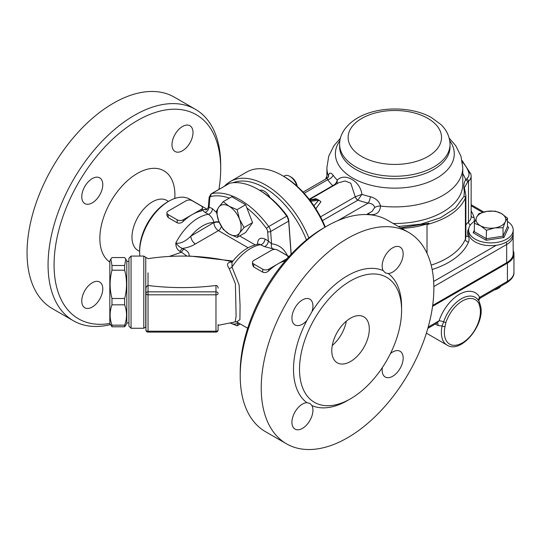 <?xml version="1.0" encoding="UTF-8"?>
<svg xmlns="http://www.w3.org/2000/svg" width="541" height="541" viewBox="0 0 541 541"><rect width="100%" height="100%" fill="white"/><g stroke="black" fill="none" stroke-linecap="round" stroke-linejoin="round"><path stroke-width="0.81" d="M433.848 286.541L506.674 244.498L506.674 262.703L432.678 305.422M506.674 262.703A22.289 12.869 0 0 0 513.199 253.601L513.098 234.016M325.621 179.098A57.319 33.096 180 0 1 326.899 176.177M427.025 253.33L427.025 224.576L428.932 223.237A57.319 33.096 180 0 1 401.53 228.316M428.932 223.237L400.712 227.842M427.025 224.576C446.866 219.186 459.661 210.361 465.402 198.107L465.889 195.707L465.896 236.789A16.981 9.806 180 0 1 465.402 239.122A71.121 41.062 180 0 1 431.177 265.131M465.26 192.346A2.123 1.359 160.5 0 0 465.253 192.319L464.374 187.713L467.58 182.161A2.123 1.522 -136.8 0 0 465.713 179.849C463.793 182.574 463.339 186.496 464.361 191.622L464.016 196.261L455.339 208.17L440.408 217.827L420.736 224.17L398.365 226.49M465.889 195.707L465.253 192.319A2.123 1.359 160.5 0 0 464.361 191.622M309.574 199.771L314.855 199.196L317.033 199.487L317.019 199.142L319.528 200.589L318.534 200.353L313.902 205.769M317.019 199.142L315.64 198.703L312.603 199.44M315.849 208.745L320.914 201.752L319.528 200.589M337.902 220.6L368.218 203.098C371.91 203.47 374.068 204.965 374.683 207.568L372.052 211.342M309.432 199.588L338.544 182.777L344.989 180.971L350.771 183.189L355.241 196.816A4.247 2.448 -120 0 0 357.885 200.163L361.902 194.361C360.387 181.208 344.86 172.261 337.239 180.119C336.644 182.567 335.19 184.4 332.891 185.61L332.769 185.664A4.247 2.448 -120 0 0 333.188 185.874M368.942 213.14A6.37 1.975 -76.7 0 1 369.043 214.486C376.137 215.44 379.958 212.62 380.506 206.033C379.43 201.523 376.063 198.412 370.389 196.714A66.34 38.303 180 0 1 361.902 194.361L355.281 196.789A4.247 2.421 -121.8 0 0 357.973 200.089M303.075 192.109L327.068 178.26L327.684 179.7A6.37 4.835 145.5 0 0 333.161 175.223C330.632 172.194 329.056 172.437 328.428 175.967L328.414 176.988M337.029 183.649L337.239 180.119A66.34 38.303 180 0 1 333.161 175.223M374.683 207.568A6.37 3.517 171.8 0 1 380.506 206.033A67.936 39.223 0 0 0 462.771 167.696L460.952 156.227L455.806 145.82L449.213 138.151M322.443 220.627L357.885 200.163A72.23 41.704 -0 0 0 368.218 203.098A6.37 1.914 102.9 0 0 370.389 196.714M327.068 178.26L328.563 176.954A6.37 4.267 2 0 0 328.57 176.88M328.563 176.691A6.37 4.267 2 0 0 328.428 175.967A67.936 39.223 0 0 1 326.899 167.696L328.718 156.227L333.858 145.82L340.458 138.151M332.891 185.61A4.247 2.36 -120.5 0 0 333.29 185.813M432.55 306.362L507.424 263.136A22.289 12.869 0 0 0 513.95 254.033A22.289 12.869 0 0 0 513.199 250.72M479.198 297.631C480.658 298.199 480.821 298.105 479.678 297.354A4.247 3.273 -28.7 0 0 478.853 300.911M513.95 254.033L513.95 272.238A22.289 12.869 180 0 1 507.424 281.334L479.678 297.354A31.845 18.387 120 0 0 459.383 294.338A31.845 18.387 120 0 0 439.089 320.786L437.196 322.896M428.195 327.075L439.089 320.786A4.247 1.15 -161.4 0 1 443.64 321.881L442.092 325.966A27.598 15.932 120 0 0 447.089 345.104L426.389 333.155M437.317 322.977A4.247 2.448 -60 0 1 438.014 325.567L442.098 325.966A2.123 0.852 -168 0 0 445.04 326.466L445.919 322.436A25.84 14.918 -60 0 1 462.386 300.972A25.84 14.918 -60 0 1 478.853 303.42L479.732 306.436A25.474 14.708 -60 0 1 462.386 342.872A25.474 14.708 -60 0 1 445.04 326.466M478.853 303.42A2.123 1.637 -28.7 0 0 479.211 301.533L480.273 304.996A2.123 1.508 164.2 0 1 480.273 304.996A2.123 1.508 164.2 0 1 479.732 306.436M513.199 230.026L513.199 232.799A22.289 12.869 180 0 1 496.3 245.289A22.289 12.869 180 0 1 468.614 232.799L468.614 230.026A22.289 12.869 0 0 0 475.147 239.129A22.289 12.869 0 0 0 499.438 241.915A22.289 12.869 0 0 0 513.199 230.026A22.289 12.869 0 0 0 507.485 221.425M475.133 220.938A22.289 12.869 0 0 0 468.614 230.026M480.401 225.692A14.864 8.582 0 0 0 494.751 227.917A14.864 8.582 0 0 0 505.26 221.844A14.864 8.582 0 0 0 501.419 213.56A14.864 8.582 0 0 0 487.062 211.342A14.864 8.582 0 0 0 476.553 217.408A14.864 8.582 0 0 0 480.401 225.692L474.335 223.277L476.553 217.408L478.771 213.702L487.062 211.342L495.346 211.139L501.419 213.56L507.485 218.145L505.26 221.844L503.042 227.714L494.751 227.917L486.467 230.277L480.401 225.692M494.379 289.942A9.555 5.518 0 0 0 497.666 288.705L498.417 288.272A10.617 6.127 180 0 1 494.981 289.597M500.709 286.284A10.617 6.127 180 0 1 498.417 288.272M507.485 218.145L507.485 226.598L508.668 227.281L507.485 226.598L503.042 236.167L503.042 227.714M486.149 240.278L503.908 237.533L503.042 236.167L486.467 238.73L474.335 231.724L473.152 232.772L486.149 240.278L486.467 230.277M474.335 231.724L474.335 223.277M111.973 270.202C109.505 279.636 109.505 289.07 111.973 298.497L111.973 304.82C109.505 311.602 109.505 318.385 111.973 325.168L111.973 326.784L109.823 323.484L109.823 260.857L110.851 259.071L111.973 265.496L111.973 270.202L124.667 270.202L124.667 265.496L125.782 259.071L124.667 257.557L111.973 257.557L110.851 259.071M111.973 298.497L124.667 298.497C127.135 289.07 127.135 279.636 124.667 270.202M111.973 304.82L124.667 304.82L124.667 298.497M111.973 325.168L124.667 325.168C127.135 318.385 127.135 311.602 124.667 304.82M111.973 326.784L124.667 326.784L124.667 325.168M125.782 259.071L126.81 260.857L126.81 323.484L124.667 326.784M111.973 265.496L124.667 265.496M239.507 219.213A16.981 9.806 -120 0 0 229.107 206.277A16.981 9.806 -120 0 0 218.706 207.21A16.981 9.806 -120 0 0 218.706 221.073A16.981 9.806 -120 0 0 229.107 234.01A16.981 9.806 -120 0 0 239.507 233.083A16.981 9.806 -120 0 0 239.507 219.213L244.045 227.531L239.507 233.083L237.114 237.398L229.107 234.01L223.244 229.391L218.706 221.073L216.312 211.517L218.706 207.21L223.244 201.658L229.107 206.277L237.114 209.665L239.507 219.213M223.244 201.658L231.778 196.728L245.648 204.735L252.579 222.601L245.648 232.468L237.114 237.398M252.579 222.601L244.045 227.531M245.648 204.735L237.114 209.665M297.259 186.361A8.663 4.997 -120 0 0 291.254 177.191L289.875 176.393A10.617 6.127 60 0 1 296.887 186.016M283.714 176.359L284.566 175.866A10.617 6.127 60 0 1 289.875 176.393M270.06 197.573A10.617 6.127 -120 0 0 259.707 190.317L258.226 189.465A71.121 41.062 60 0 1 286.737 216.157L268.721 226.557A71.121 41.062 -120 0 0 211.707 193.637L229.722 183.237L211.078 193.881L209.151 197.201A2.123 1.325 -175.5 0 0 209.766 198.236A4.247 2.448 60 0 1 211.058 196.424A2.123 1.704 -102.3 0 1 211.707 193.637A6.37 3.679 -120 0 0 211.078 193.881M230.29 323.031A16.981 9.806 -120 0 0 238.263 322.808M238.534 322.963L237.114 325.797L230.25 323.038M240.278 323.971L237.114 325.797M308.864 237.999A71.121 41.062 -120 0 0 230.25 181.566A71.121 41.062 -120 0 0 224.623 186.057M233.022 182.73A68.998 39.838 60 0 1 306.443 239.94M230.25 181.566L246.764 172.031A71.121 41.062 60 0 1 282.321 175.555A71.121 41.062 60 0 1 324.877 227.254M325.29 227.017A68.998 39.838 -120 0 0 283.822 176.42L282.321 175.555M291.193 254.236L288.684 219.626L287.312 216.123A68.998 39.838 -120 0 0 259.727 190.331M229.722 183.237A71.121 41.062 60 0 1 258.226 189.465M287.312 216.123L287.285 216.887L286.737 216.157M246.912 208.001A68.998 39.838 60 0 1 266.368 228.356A4.247 2.448 60 0 1 267.66 231.656A2.123 1.116 -4.2 0 0 270.656 231.501L288.671 221.1L287.285 216.887M288.671 221.1L291.085 254.358M206.337 209.665L204.424 209.468C202.327 209.604 202.53 210.564 205.039 212.356L208.393 214.29C211.233 216.339 213.086 219.071 213.945 222.493A4.247 2.448 180 0 1 219.132 222.121M180.112 251.47L181.465 252.255A4.247 2.448 -60 0 1 183.987 249.212L182.628 248.427C187.619 247.677 191.866 246.189 195.369 243.957A6.37 3.679 60 0 1 190.865 236.153C185.09 241.685 180.065 243.964 175.798 243.004C175.811 247.068 177.245 249.888 180.112 251.47A4.247 2.448 -60 0 1 182.628 248.427C180.39 247.792 178.111 245.986 175.798 243.004A41.4 23.899 120 0 1 208.393 214.29A4.247 2.448 -60 0 0 212.444 208.704L208.4 206.709L209.151 197.201M145.752 257.381L145.752 326.953L143.791 328.259L143.791 256.076L148.024 258.652C175.473 254.513 202.767 255.372 229.898 261.215L232.434 261.79M215.974 332.1A2.123 2.123 0 0 0 218.097 329.976A2.123 1.224 180 0 1 215.974 331.207L148.038 331.207A2.123 1.224 180 0 1 145.914 329.976L145.914 293.58A2.123 1.224 0 0 0 148.038 294.804L215.974 294.804L215.974 332.1L148.038 332.1L148.038 291.842A2.123 1.731 180 0 0 145.914 293.58L145.914 289.151C145.887 287.291 146.591 286.074 148.024 285.492L148.024 272.813M218.097 329.976L218.097 324.559M215.974 285.492L215.974 291.842L148.038 291.842L148.038 285.492C170.686 288.299 193.326 288.299 215.974 285.492C217.34 285.607 218.043 286.5 218.097 288.157M131.057 256.076L128.934 258.199L128.934 326.135L131.057 328.259L131.057 256.076L143.791 256.076M286.75 255.332A4.247 2.448 180 0 1 287.995 257.063A4.247 2.448 180 0 1 286.75 258.801L277.743 264.001A41.4 23.899 120 0 0 268.735 270.838C266.801 272.529 264.799 272.968 262.73 272.177L253.722 266.977L252.485 264.806L252.485 262.263A4.247 2.448 180 0 1 253.722 260.532L271.738 250.131A4.247 2.448 180 0 1 277.743 250.131L286.75 255.332M285.35 260.769A41.4 23.899 120 0 0 277.743 264.001L268.735 269.202A4.247 2.448 180 0 1 262.73 269.202L253.722 264.001A4.247 2.448 180 0 1 252.485 262.263M202.429 207.663L202.429 210.206L201.184 211.037A41.4 23.899 120 0 0 192.177 214.601A41.4 23.899 120 0 0 183.169 221.438C181.235 223.122 179.233 223.568 177.164 222.777L168.156 217.577L166.919 215.406L166.919 212.863A4.247 2.448 180 0 1 168.156 211.132L186.172 200.731A4.247 2.448 180 0 1 192.177 200.731L201.184 205.932A4.247 2.448 180 0 1 202.429 207.663A4.247 2.448 180 0 1 201.184 209.401L183.169 219.802A4.247 2.448 180 0 1 177.164 219.802L168.156 214.601A4.247 2.448 180 0 1 166.919 212.863M227.849 260.782L229.905 261.215M232.109 262.202L231.69 262.189C227.186 262.229 226.354 264.366 229.195 268.606L235.403 283.748L236.106 316.215L235.173 321.902L218.097 325.351M169.252 256.441L181.465 252.255L187.051 256.136M259.024 244.045L264.285 246.561L275.173 249.428M236.715 321.909L239.913 319.677L240.069 305.455L239.115 284.945L232.001 267.024L231.994 262.419M188.971 256.184L187.91 256.157M229.195 268.606A4.247 2.435 141.2 0 0 232.001 267.024A41.4 23.899 -60 0 1 260.931 244.627A4.247 2.448 -60 0 0 264.982 239.041C260.262 237.046 257.759 238.757 257.475 244.16A4.247 2.448 180 0 1 257.617 244.241M278.196 250.395L289.07 256.535M168.907 201.164L167.406 202.03A39.277 22.675 120 0 0 139.639 250.131L139.639 251.869A41.4 23.899 -60 0 1 168.907 201.164A41.4 23.899 -60 0 1 189.607 199.115L207.095 209.211M139.882 256.076A41.4 23.899 -60 0 1 139.639 251.869M287.399 255.575C283.91 248.508 278.629 244.586 271.548 243.802L268.336 240.975A4.247 2.448 -60 0 1 264.285 246.561M266.368 228.356L268.721 226.557A6.37 3.679 -120 0 1 270.656 231.501L271.548 243.802A4.247 3.226 -84.7 0 0 273.077 249.103M208.4 206.709C207.73 208.792 206.831 209.834 205.688 209.834L205.702 209.827A4.247 3.435 92.4 0 1 204.424 209.468M209.766 198.236L209.09 206.77A4.247 2.448 -60 0 1 205.039 212.356M299.511 369.3A72.183 41.671 120 0 0 314.463 402.348A72.183 41.671 120 0 0 386.639 360.671A72.183 41.671 120 0 0 386.639 277.323A72.183 41.671 120 0 0 331.018 296.664A72.183 41.671 120 0 0 299.511 369.3M331.789 350.669A26.536 15.324 -60 0 1 343.366 323.964A26.536 15.324 -60 0 1 363.816 316.85A26.536 15.324 -60 0 1 363.816 347.498A26.536 15.324 -60 0 1 337.28 362.815A26.536 15.324 -60 0 1 331.789 350.669M261.229 387.938A122.07 70.479 -60 0 1 314.517 265.09A122.07 70.479 -60 0 1 408.583 232.387A122.07 70.479 -60 0 1 408.583 373.337A122.07 70.479 -60 0 1 286.514 443.816A122.07 70.479 -60 0 1 261.229 387.938M383.143 270.595A14.864 8.582 -60 0 1 386.632 253.506A14.864 8.582 -60 0 1 400.09 247.095A14.864 8.582 -60 0 1 401.266 261.959A14.864 8.582 -60 0 1 388.215 273.523L385.327 272.887L383.143 270.595A76.43 44.125 120 0 0 311.954 311.69L306.882 320.482A14.864 8.582 -60 0 1 295.007 324.925A14.864 8.582 -60 0 1 295.007 307.768A14.864 8.582 -60 0 1 309.865 299.187A14.864 8.582 -60 0 1 311.954 311.69M390.44 353.571A14.864 8.582 -60 0 1 400.09 351.278A14.864 8.582 -60 0 1 400.09 368.441A14.864 8.582 -60 0 1 385.233 377.016A14.864 8.582 -60 0 1 382.392 367.515M311.954 405.608A14.864 8.582 -60 0 1 308.465 422.697A14.864 8.582 -60 0 1 295.007 429.108A14.864 8.582 -60 0 1 293.831 414.244A14.864 8.582 -60 0 1 306.882 402.68L309.959 403.424L311.954 405.608A76.43 44.125 120 0 0 349.073 399.603M346.314 321.171A26.536 15.324 -60 0 1 332.269 345.496M286.514 443.816L265.496 431.684A122.07 70.479 -60 0 1 240.218 375.806A122.07 70.479 -60 0 1 326.527 226.3A122.07 70.479 -60 0 1 387.566 220.255L408.583 232.387M326.527 226.3L323.525 228.031A117.823 68.024 120 0 0 240.218 372.336L240.218 375.806M168.508 201.394L166.831 200.427A28.869 16.67 120 0 0 137.962 217.097A28.869 16.67 120 0 0 137.962 250.436L139.639 251.403M109.823 323.464A117.823 68.024 -60 0 1 56.169 242.212A117.823 68.024 -60 0 1 146.726 115.774A117.823 68.024 -60 0 1 220.701 168.664L220.701 165.194A122.07 70.479 120 0 0 195.416 109.316L174.398 97.184A122.07 70.479 120 0 0 52.328 167.663A122.07 70.479 120 0 0 52.335 308.613L73.346 320.745A122.07 70.479 120 0 0 110.472 324.607M102.783 184.65A14.864 8.582 -60 0 1 96.717 199.142A14.864 8.582 -60 0 1 84.842 203.592A14.864 8.582 -60 0 1 84.842 186.429A14.864 8.582 -60 0 1 99.7 177.847A14.864 8.582 -60 0 1 102.783 184.65M92.274 282.767A14.864 8.582 -60 0 1 99.7 282.037A14.864 8.582 -60 0 1 101.796 284.268A14.864 8.582 -60 0 1 98.3 301.357A14.864 8.582 -60 0 1 84.842 307.775A14.864 8.582 -60 0 1 82.563 295.866A14.864 8.582 -60 0 1 92.274 282.767M182.5 150.763A14.864 8.582 -60 0 1 175.068 151.5A14.864 8.582 -60 0 1 172.978 149.262A14.864 8.582 -60 0 1 176.467 132.173A14.864 8.582 -60 0 1 189.932 125.755A14.864 8.582 -60 0 1 192.204 137.664A14.864 8.582 -60 0 1 182.5 150.763M195.416 109.316A122.07 70.479 120 0 0 73.346 179.795A122.07 70.479 120 0 0 73.346 320.745M220.701 168.664A117.823 68.024 -60 0 1 218.943 189.336M109.823 262.094A53.072 30.641 -60 0 1 123.706 184.305A53.072 30.641 -60 0 1 174.912 195.098A53.072 30.641 -60 0 1 174.804 198.452M361.807 118.398A46.702 26.962 0 0 0 382.744 163.51A46.702 26.962 0 0 0 439.948 130.482A46.702 26.962 0 0 0 361.807 118.398M339.64 144.4A55.196 31.865 0 0 0 394.835 176.265A55.196 31.865 0 0 0 450.031 144.4C449.72 134.432 444.574 127.96 440.841 124.471L431.671 117.728C412.059 106.198 378.152 105.847 357.56 117.979C344.326 125.762 339.288 136.359 339.64 144.4L339.64 146.895A55.196 31.865 0 0 0 394.835 178.76A55.196 31.865 0 0 0 450.031 146.895L450.031 144.4M339.924 140.68A59.442 34.32 0 0 0 365.331 183.622A59.442 34.32 0 0 0 434.132 179.578A59.442 34.32 0 0 0 449.74 140.68M506.004 242.267A3.185 1.839 60 0 1 506.674 244.498A22.289 12.869 0 0 0 513.199 235.403M496.3 245.289L433.652 281.455M471.143 205.79L482.552 212.376M462.332 162.016A58.381 33.704 180 0 1 468.831 172.904A14.864 8.582 180 0 1 466.707 178.868A28.659 16.548 0 0 0 465.713 179.849A72.183 41.671 0 0 0 462.771 173.647M467.58 182.161A26.536 15.324 180 0 1 468.499 181.255A16.981 9.806 0 0 0 471.143 176.008L471.143 216.738A16.981 9.806 180 0 1 468.499 221.993A26.536 15.324 0 0 0 465.896 225.09M466.707 178.868A2.123 1.461 -132.3 0 1 468.499 181.255L468.499 221.993A3.185 2.198 47.7 0 0 470.305 225.11M464.016 196.261A2.123 1.697 -156.7 0 1 465.402 198.107L465.402 239.122A3.185 2.522 23 0 0 468.492 242.165A20.166 11.645 0 0 0 468.371 236.336A23.351 13.484 180 0 1 468.777 228.505M470.927 174.439A2.123 1.711 164.3 0 0 470.873 174.06A2.123 1.711 164.3 0 0 468.831 172.904M473.909 221.702A20.166 11.645 0 0 0 474.065 217.482A63.689 36.768 0 0 0 471.143 210.936M474.065 217.482A3.185 2.57 -15.7 0 1 471.143 216.102M468.371 236.336A3.185 2.509 -25.2 0 1 465.896 235.66M432.158 269.519A74.306 42.901 0 0 0 468.492 242.165M318.534 200.353L310.669 201.218M309.952 200.265L317.033 199.487M355.241 196.816L320.536 216.853M367.346 214.067A67.936 39.223 0 0 0 369.043 214.486M462.771 167.696L462.771 184.265A67.936 39.223 180 0 1 393.151 223.474M304.157 193.286L327.684 179.7A72.23 41.704 0 0 0 332.769 185.664L309.188 199.277M507.424 263.136L507.424 281.334A3.185 1.839 60 0 1 506.761 282.794C511.867 279.345 514.261 275.829 513.95 272.238M435.343 324.025L438.014 325.567M478.345 300.154L479.211 301.533A2.123 1.637 -28.7 0 0 479.13 301.398A27.841 16.074 120 0 0 478.345 300.154A27.841 16.074 120 0 0 460.553 299.261A27.841 16.074 120 0 0 443.64 321.881A2.123 0.575 18.6 0 0 445.919 322.436M474.335 230.223L473.152 232.772M503.908 237.533L508.668 227.281M288.617 220.343L288.684 219.626M211.058 196.424A68.998 39.838 60 0 1 229.377 198.114M213.945 222.493L190.865 236.153A35.03 20.227 -60 0 1 213.945 222.493M195.369 243.957L218.449 230.635L248.109 247.758M219.308 222.527A4.247 2.448 180 0 0 213.945 222.831A6.37 3.679 -120 0 0 218.449 230.635A4.247 2.448 -60 0 0 221.337 226.449M215.974 291.842L215.974 294.804A2.123 1.224 0 0 0 218.097 293.58A2.123 1.731 180 0 0 215.974 291.842M286.75 259.146L286.75 258.801M268.735 269.202L268.735 270.838M262.73 272.177L262.73 269.202M253.722 266.977L253.722 264.001M201.184 211.037L201.184 209.401M183.169 219.802L183.169 221.438M177.164 222.777L177.164 219.802M168.156 217.577L168.156 214.601M233.022 261.033L188.992 255.934C189.519 253.283 187.855 251.044 183.987 249.212M267.66 231.656L268.336 240.975L264.982 239.041M216.454 212.464L212.444 208.704M255.061 244.836L239.643 235.937M401.571 308.674A76.43 44.125 120 0 0 388.215 273.523M306.882 320.482A76.43 44.125 120 0 0 293.506 369.3A76.43 44.125 120 0 0 306.882 402.68M471.143 204.708L483.803 212.018M471.143 176.008L470.873 174.06L462.068 160.521M326.771 178.429L326.899 178.09M372.161 211.288L366.5 214.554M326.899 178.354L326.899 167.696M478.974 301.161C478.521 300.546 478.995 299.498 480.415 298.003L506.761 282.794M427.83 328.367L437.033 323.051M480.273 304.996C486.305 322.781 461.574 354.517 447.089 345.104M126.81 322.95L128.934 322.95M126.81 261.384L128.934 261.384M145.914 329.976A2.123 2.123 0 0 0 148.038 332.1M131.057 328.259L143.791 328.259M287.995 257.063L287.995 257.739M258.808 244.052C248.934 245.77 240.082 251.768 232.245 262.033M236.255 321.652L236.789 321.936L235.173 321.902M228.018 260.816L229.864 261.208M236.688 321.902L247.677 328.245"/></g></svg>
